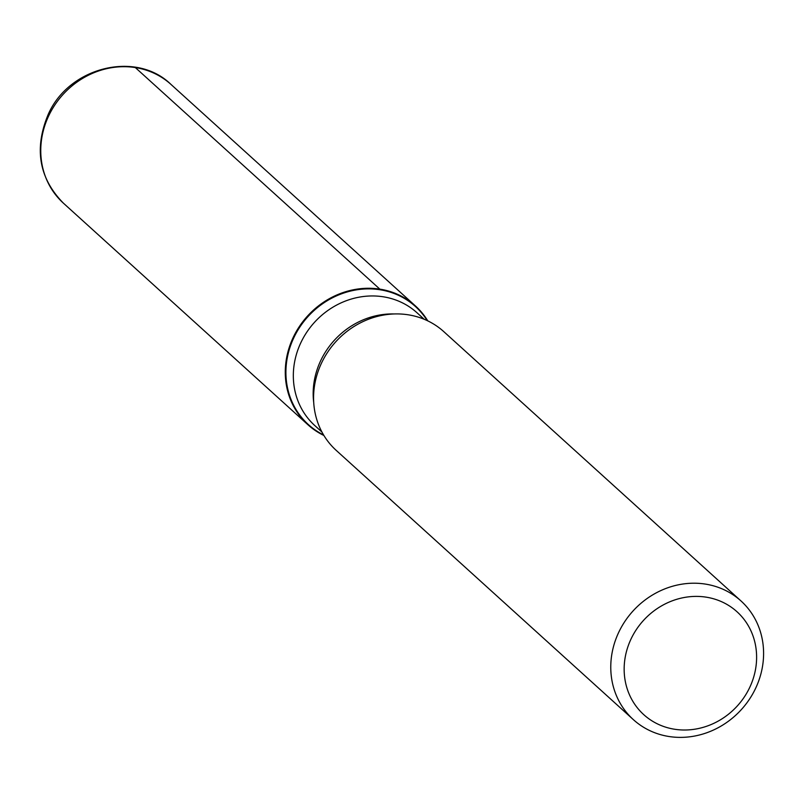 <?xml version="1.0" encoding="UTF-8"?>
<svg xmlns="http://www.w3.org/2000/svg" width="803" height="803" viewBox="0 0 803 803"><rect width="100%" height="100%" fill="white"/><g stroke="black" fill="none" stroke-linecap="round" stroke-linejoin="round"><path stroke-width="1.2" d="M740.968 600.935L443.788 331.639A80.109 73.244 132.2 0 0 335.724 341.817A80.109 73.244 132.2 0 0 336.196 450.363L633.386 719.659A80.109 73.244 -47.8 0 1 620.508 628.769A80.109 73.244 -47.8 0 1 705.335 584.082A80.109 73.244 -47.8 0 1 740.968 600.935A80.109 73.244 -47.8 0 1 753.856 691.825A80.109 73.244 -47.8 0 1 669.019 736.512A80.109 73.244 -47.8 0 1 633.386 719.659M379.849 289.14A80.109 73.244 -47.8 0 1 427.778 320.869A80.109 73.244 132.2 0 0 415.482 305.993A80.109 73.244 132.2 0 0 307.419 316.171A80.109 73.244 132.2 0 0 307.9 424.717A80.109 73.244 132.2 0 0 323.91 435.487A80.109 73.244 -47.8 0 1 290.686 343.353A80.109 73.244 -47.8 0 1 379.849 289.14L135.336 67.572L133.248 67.271M706.118 597.151A69.429 63.477 132.2 0 0 626.802 687.539A69.429 63.477 132.2 0 0 738.228 704.924A69.429 63.477 132.2 0 0 706.118 597.151M323.589 434.945A79.688 72.852 -47.8 0 1 291.449 343.252A79.688 72.852 -47.8 0 1 379.98 289.753A79.688 72.852 -47.8 0 1 427.206 320.598M424.155 319.243L417.028 312.789A76.104 69.58 132.2 0 0 314.364 322.465A76.104 69.58 132.2 0 0 314.816 425.58L321.943 432.034M313.732 402.694A76.104 69.58 -47.8 0 1 394.143 313.953M415.482 305.993L170.969 84.415A80.109 73.244 132.2 0 0 62.905 94.603A80.109 73.244 132.2 0 0 63.387 203.149L307.9 424.717M170.969 84.415C136.018 50.147 68.596 67.071 48.1 114.678C33.947 148.796 39.046 178.286 63.387 203.149"/></g></svg>
